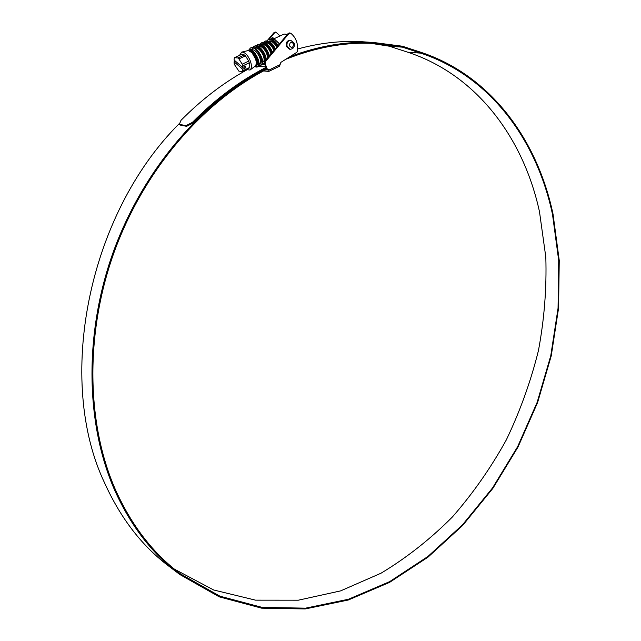<?xml version="1.0" encoding="UTF-8"?>
<svg xmlns="http://www.w3.org/2000/svg" width="641" height="641" viewBox="0 0 641 641"><rect width="100%" height="100%" fill="white"/><g stroke="black" fill="none" stroke-linecap="round" stroke-linejoin="round"><path stroke-width="0.96" d="M271.664 40.968L271.528 41.521M279.444 43.892L274.428 39.125L272.137 39.638M270.093 43.748L270.093 44.662M277.273 46.505C274.668 42.162 272.008 40.319 269.284 40.976M267.786 42.538L267.593 43.027M267.257 46.048L267.377 47.21M276.736 47.138C274.132 42.602 271.415 40.655 268.595 41.296L265.358 42.843M267.329 42.442L267.097 42.867M266.56 45.447L266.568 46.384M274.508 49.806C271.928 44.477 269.004 42.09 265.735 42.635M264.236 44.213L264.036 44.71M263.723 47.771L263.852 48.956M273.875 50.294C271.375 44.982 268.475 42.522 265.166 42.907M263.772 44.109L263.539 44.541M263.01 47.162L263.034 48.107M271.576 53.307L271.015 51.649C268.443 46.224 265.494 43.78 262.169 44.301L261.792 44.509M260.671 45.896L260.478 46.392M260.182 49.501L260.318 50.719M270.983 54.02L270.31 51.977C267.794 46.649 264.885 44.181 261.576 44.582M260.198 45.791L259.974 46.224M259.461 48.876L259.485 49.846M268.371 57.145L267.441 53.339C264.853 47.907 261.905 45.455 258.595 45.976L258.211 46.184M257.089 47.578L256.897 48.083M267.682 57.97L266.736 53.668C264.156 48.235 261.207 45.783 257.89 46.296L257.802 46.344M256.616 47.474L256.392 47.907M263.739 61.728C265.11 60.847 265.15 58.619 263.852 55.038C261.264 49.597 258.307 47.138 255.006 47.65L254.621 47.859M253.059 52.987L253.211 54.205M262.634 62.249L263.042 62.057C264.413 61.175 264.453 58.948 263.155 55.366C260.599 49.998 257.682 47.53 254.381 47.947M252.314 52.33L252.338 53.083M259.036 63.964L259.469 63.755C260.831 62.882 260.863 60.655 259.557 57.065C256.985 51.689 254.06 49.205 250.767 49.629M256.232 65.23L256.584 65.126C257.938 64.26 257.962 62.025 256.648 58.443C254.749 54.213 252.322 51.681 249.373 50.839M267.634 57.001L268.114 57.45M264.052 58.635L264.805 59.333M264.108 59.653L264.741 60.094M260.166 63.427C261.528 62.546 261.56 60.318 260.254 56.737M256.921 62.986L257.57 63.451M255.631 65.582L255.879 65.462C257.233 64.589 257.257 62.361 255.943 58.772L253.411 54.493M235.431 61.175L234.045 61.824L234.197 64.18L238.917 71.167L242.402 71.496L242.715 70.774L249.221 67.682L249.253 62.794L242.731 65.879L242.723 67.409L234.037 59.982L234.35 57.714L241.096 54.629L234.566 57.682L237.819 57.994L244.357 54.926L241.096 54.629M246.328 69.629L250.022 70.029C251.601 68.619 251.801 65.871 250.623 61.784C248.171 55.438 245.207 52.209 241.737 52.089L239.59 55.262M242.731 65.879L242.186 64.18L248.716 61.095L249.253 62.794M249.221 67.682L248.668 68.435M248.932 50.663L247.787 50.663M250.094 69.973L255.038 66.231C256.424 64.989 256.608 62.602 255.591 59.044L252.025 52.73L248.86 50.823L249.349 49.702C255.671 51.432 261.007 65.839 256.969 67.137L257.666 66.8C261.728 65.494 256.336 51.008 249.998 49.357L249.349 49.702M244.357 54.926L245.455 55.855L238.909 58.924L242.186 64.18M238.909 58.924L237.819 57.994M248.716 61.095L245.455 55.855M234.045 61.824L242.723 69.252L242.715 70.774M244.173 66.728L245.551 67.906L245.559 66.071L242.723 67.409M245.551 67.906L242.723 69.252M273.787 39.454L272.185 37.907L270.294 39.478M277.577 46.136C274.524 41.064 271.439 38.917 268.307 39.686L266.993 40.768M266.744 41.144L266.215 42.41M274.821 49.429C271.744 43.34 268.387 40.647 264.749 41.345L263.435 42.434M263.187 42.819L262.666 44.069M271.936 52.883C268.988 45.759 265.398 42.466 261.175 43.011L259.861 44.109M259.613 44.501L259.108 45.735M268.883 56.528C266.327 48.404 262.562 44.461 257.594 44.678L255.535 47.402M262.377 63.683L264.517 63.475M265.534 60.542C265.967 54.485 258.091 43.989 254.004 46.36L252.682 47.474M252.434 47.875L251.953 49.077M257.554 64.669L258.243 65.118M258.796 65.374L260.55 65.422C265.735 63.619 256.24 44.846 250.391 48.043L248.404 50.591M254.437 66.68L256.969 67.137M272.185 37.907L272.826 37.595L274.428 39.125L273.779 39.413M278.098 45.511C275.069 40.631 272.032 38.58 268.996 39.357L268.611 39.566M275.366 48.78C272.281 42.891 268.972 40.303 265.438 41.016L263.876 42.49M263.651 42.931L263.355 43.748M263.074 47.21L263.179 48.251M272.513 52.193C269.516 45.271 265.975 42.098 261.873 42.683L260.31 44.173M260.086 44.614L259.797 45.407M259.525 48.932L259.645 49.998M269.5 55.799C266.832 47.859 263.098 44.045 258.291 44.357L256.232 47.073M255.975 50.663L256.096 51.753M262.53 63.106L264.493 63.499M266.223 59.709C266.263 53.475 258.644 43.772 254.701 46.032L253.131 47.538M252.915 47.995L252.65 48.748M252.402 52.402L252.506 53.275M258.94 64.789L261.248 65.094C266.44 63.291 256.953 44.509 251.096 47.714L251 47.755M254.998 66.263L257.329 66.912M290.726 40.263L294.267 43.292C294.804 46.825 293.474 48.82 290.277 49.285L287.088 46.408C286.559 42.803 287.777 40.752 290.726 40.263L289.916 40.207C286.96 40.695 285.75 42.739 286.279 46.344L289.468 49.213M280.037 35.944L275.862 32.098L274.797 32.603L269.036 39.462M258.427 66.151L265.582 66.888L264.469 63.323L264.829 61.376L288.186 33.444L289.307 32.931M279.588 66.127L280.87 62.377L296.815 52.298L297.608 50.911C298.153 43.348 295.862 37.458 290.75 33.236L288.979 33.492L265.606 61.456L265.246 63.403L267.001 69.036L267.658 68.907L268.916 70.045L267.289 68.932M267.001 69.036L266.103 68.563C201.386 101.879 142.55 170.586 113.016 252.698C83.691 334.89 85.734 424.646 114.795 490.509C130.996 526.333 152.686 554.353 179.873 574.552L219.278 596.859L261.656 608.165L305.18 608.95L348.263 600.024L389.56 582.397L427.98 557.165L462.65 525.46L492.849 488.394L517.992 447.065L537.599 402.54L551.244 355.867L558.567 308.153L559.248 260.502L553.039 214.15C537.35 139.81 490.742 75.366 420.865 52.274L402.412 46.224L373.943 42.538C346.701 41.112 318.673 45.84 289.86 56.696M259.605 49.726L259.966 49.301M263.876 44.646L264.228 44.229M267.818 39.958L274.036 32.555L275.141 32.05M255.439 65.847L257.938 66.103M280.005 64.709L268.916 70.045L268.739 71.423L263.579 70.927M268.146 69.957L265.614 69.853M262.201 64.132L264.805 64.388M174.48 569.184L213.645 589.976L255.511 600.152L298.337 600.192L340.603 590.89L381.042 573.198C406.779 557.686 430.576 538.929 452.442 516.918C472.986 493.394 490.942 467.73 506.31 439.91C520.067 411.193 530.78 381.403 538.448 350.547C544.289 319.378 546.749 288.258 545.82 257.185L539.498 211.81C523.633 138.424 477.032 74.893 407.628 52.169L389.303 46.2L370.77 43.316M267.345 68.964C202.644 101.943 143.712 170.402 114.066 252.394C84.628 334.458 86.567 424.182 115.58 490.012C131.766 525.828 153.447 553.824 180.634 573.983L219.911 596.17L262.153 607.404L305.533 608.165L348.464 599.247L389.624 581.651L427.916 556.484L462.465 524.867L492.568 487.913L517.624 446.697L537.166 402.292L550.763 355.763L558.055 308.185L558.72 260.687L552.518 214.471C536.862 140.339 490.349 76.103 420.672 53.131L402.276 47.097L374.168 43.46C345.475 41.929 315.965 47.234 285.646 59.357M179.216 123.665C87.505 215.208 55.623 380.666 104.82 483.418C120.957 518.865 142.542 546.645 169.577 566.74L177.741 572.934M367.189 42.09L361.107 41.681C340.547 40.623 319.418 43.059 297.728 48.972M246.809 69.917C223.509 82.737 201.57 99.539 181.01 120.308L179.408 124.13L180.65 125.203L179.408 124.13M265.791 68.531C239.958 81.872 215.688 100.06 192.965 123.088L186.635 126.325L186.074 125.62L180.081 124.498M186.074 125.62L192.404 122.375L192.965 123.088M266.424 67.177C240.159 80.59 215.488 98.986 192.404 122.375M186.635 126.325L180.65 125.203M283.691 34.245L284.812 34.037L286.952 34.918M272.137 46.28L271.928 45.535M271.64 41.577L271.768 41.008M274.316 39.013L279.548 43.772M265.246 63.403L264.469 63.323M274.797 32.603L274.036 32.555M264.829 61.376L265.606 61.456M288.979 33.492L288.186 33.444M402.276 47.097L389.303 46.2M402.484 47.154L389.512 46.256M420.672 53.131L407.628 52.169M293.57 43.876C291.222 41.28 289.852 41.929 289.452 45.832C291.799 48.428 293.169 47.771 293.57 43.876M264.453 43.227L262.169 44.301M260.871 44.91L258.595 45.976M257.89 46.296L255.006 47.65M258.331 64.292L256.584 65.126M247.867 50.639L241.737 52.089M242.402 71.496L248.94 68.387M271.856 38.027L272.545 37.707M268.307 39.686L268.996 39.357M264.749 41.345L265.438 41.016M261.175 43.011L261.873 42.683M257.594 44.678L258.291 44.357M264.124 63.723L264.533 63.523M254.004 46.36L254.701 46.032M260.55 65.422L261.248 65.094M250.391 48.043L251.096 47.714M268.739 71.423L279.813 66.095M290.053 32.979L289.267 32.931M275.862 32.098L275.101 32.05M180.634 573.983L178.502 572.373M373.943 42.538L361.107 41.681M283.763 34.205L274.036 38.748M287.264 34.55L284.812 34.037"/></g></svg>
